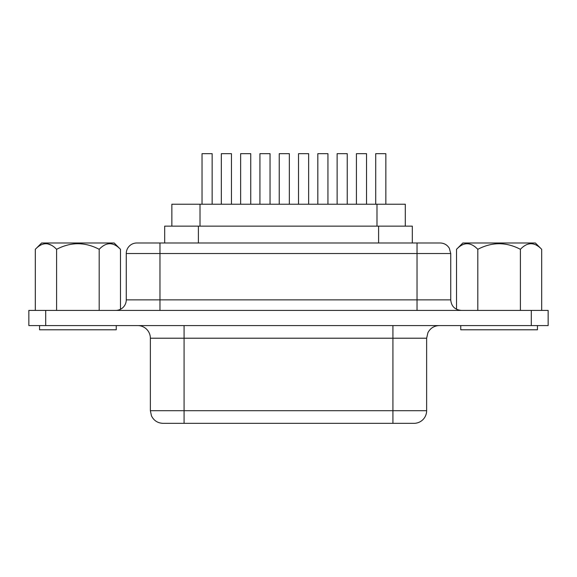 <?xml version="1.0" encoding="UTF-8"?>
<svg xmlns="http://www.w3.org/2000/svg" width="577" height="577" viewBox="0 0 577 577"><rect width="100%" height="100%" fill="white"/><g stroke="black" fill="none" stroke-linecap="round" stroke-linejoin="round"><path stroke-width="0.87" d="M456.522 309.279L456.522 249.314L462.841 242.989L535.362 242.989L541.688 249.314L541.688 310.412M530.797 243.609L529.657 243.71M466.988 243.609L465.762 243.718M120.478 249.314C113.323 241.878 106.226 241.878 99.186 249.314C85.007 241.878 70.812 241.878 56.604 249.314C49.449 241.878 42.352 241.878 35.312 249.314L41.638 242.989L114.159 242.989L120.478 249.314L120.478 309.279M537.447 325.579L537.447 329.792L460.756 329.792L460.756 325.579M116.244 325.579L116.244 329.792L39.553 329.792L39.553 325.579M219.729 423.338L233.05 423.338M164.683 242.989L164.683 226.134L412.317 226.134L412.317 242.989M417.027 242.989L417.027 299.874L450.738 299.874L450.738 253.527L126.262 253.527A10.537 10.537 0 0 1 136.799 242.989L439.847 242.989M159.973 310.412L159.973 242.989L136.799 242.989M126.262 253.527L126.262 299.874A10.537 10.537 0 0 1 115.732 310.412M137.723 325.579A12.644 12.644 0 0 1 150.366 338.223L150.366 410.701L426.634 410.701A12.644 12.644 0 0 1 413.99 423.338L163.327 423.338M45.706 325.579L28.85 325.579L28.85 310.412L548.15 310.412L548.15 325.579L45.706 325.579L45.706 310.412M171.852 226.134L171.852 204.222L405.292 204.222L405.292 226.134M376.99 204.222L376.99 226.134M200.01 204.222L200.01 226.134M375.721 204.222L375.721 153.662L385.84 153.662L385.84 204.222M356.427 204.222L356.427 153.662L366.539 153.662L366.539 204.222M317.826 204.222L317.826 153.662L327.938 153.662L327.938 204.222M337.127 204.222L337.127 153.662L347.239 153.662L347.239 204.222M298.525 204.222L298.525 153.662L308.645 153.662L308.645 204.222M221.33 204.222L221.33 153.662L231.449 153.662L231.449 204.222M202.037 204.222L202.037 153.662L212.148 153.662L212.148 204.222M240.631 204.222L240.631 153.662L250.743 153.662L250.743 204.222M259.931 204.222L259.931 153.662L270.043 153.662L270.043 204.222M279.232 204.222L279.232 153.662L289.344 153.662L289.344 204.222M109.587 243.609L108.454 243.71M51.613 245.297L47.343 243.71M45.785 243.609L44.559 243.718M35.312 249.314L35.312 310.412M56.604 249.314L56.604 310.412M99.186 249.314L99.186 310.412M456.522 249.314C463.555 241.878 470.652 241.878 477.814 249.314L477.814 310.412M477.814 249.314C492.015 241.878 506.209 241.878 520.396 249.314L520.396 310.412M520.396 249.314C527.428 241.878 534.526 241.878 541.688 249.314M126.262 299.874L417.027 299.874L417.027 310.412M184.077 325.579L184.077 338.223L150.366 338.223M531.294 325.579L531.294 310.412M184.077 423.338L184.077 338.223L426.634 338.223L427.925 332.662C430.363 328.14 434.142 325.781 439.277 325.579M392.923 423.338L392.923 325.579M378.606 226.134L378.606 242.989M198.394 226.134L198.394 242.989M426.634 410.701L426.634 338.223M150.366 410.701L151.484 415.902C153.871 420.633 157.709 423.114 163.01 423.338M450.738 299.874C451.358 306.279 454.871 309.784 461.268 310.412M450.738 253.527L449.353 248.305C447.254 244.9 444.203 243.126 440.201 242.989"/></g></svg>
